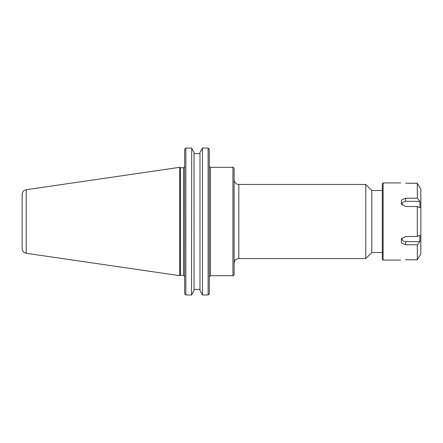 <?xml version="1.0" encoding="UTF-8"?>
<svg xmlns="http://www.w3.org/2000/svg" width="443" height="443" viewBox="0 0 443 443"><rect width="100%" height="100%" fill="white"/><g stroke="black" fill="none" stroke-linecap="round" stroke-linejoin="round"><path stroke-width="0.66" d="M234.109 221.5L234.109 168.512C233.489 167.382 233.096 166.989 232.924 167.327L232.924 275.673C233.096 276.011 233.489 275.618 234.109 274.488L234.109 221.5M238.832 184.465L365.791 184.465L365.791 258.535L238.832 258.535L238.832 184.465C235.964 184.188 234.386 182.61 234.109 179.736M382.32 190.479L371.799 190.479L371.799 252.521L382.32 252.521M194.034 152.475L191.719 148.3L194.034 152.475L194.034 290.525L191.542 294.955L191.719 148.3M202.301 148.3L199.981 152.475L202.479 148.045L208.105 148.045L202.479 148.045L202.479 294.955L199.981 290.525L199.981 152.475M199.981 153.583L194.034 153.583M208.642 294.517L209.284 293.665L208.105 294.955L202.479 294.955M194.034 289.417L199.981 289.417M191.542 294.955L185.844 294.955L184.665 293.665L185.312 294.517M199.981 290.525L202.301 294.7M191.719 294.7L194.034 290.525M208.642 148.483L209.284 149.335L208.105 148.045L208.105 294.955M184.665 149.335L185.312 148.483L184.665 149.335L184.665 293.665M180.423 221.5L180.423 167.725L179.736 167.327L179.736 275.673L180.423 275.275L180.423 221.5M209.284 293.665L209.284 149.335M185.312 148.483L185.844 148.045L191.542 148.045L185.844 148.045L185.844 294.955M22.15 221.5L22.15 248.601C22.344 251.159 23.695 252.72 26.198 253.28L26.198 189.72C23.695 190.28 22.344 191.841 22.15 194.399L22.15 221.5M419.892 241.645L417.306 244.791L405.644 244.791L401.535 242.974L401.264 238.938L405.644 236.479L417.306 236.479L419.892 235.233L419.892 241.645L405.644 241.645A3.705 3.206 0 0 1 401.978 237.985M419.892 255.384L417.306 259.77L417.306 244.791M405.644 259.77C399.37 260.096 399.37 260.096 405.644 259.77C399.37 260.096 399.37 260.096 405.644 259.77L417.306 259.77M419.892 201.355L419.892 207.767L417.306 206.521L405.644 206.521L401.264 204.062L401.535 200.026L405.644 198.209L417.306 198.209L419.892 201.355L405.644 201.355L405.644 198.209M401.978 205.015A3.705 3.206 180 0 1 405.644 201.355M400.771 260.069L383.106 260.069L383.106 182.931L400.771 182.931M417.306 236.479L417.306 206.521M417.306 198.209L417.306 183.23L405.644 183.23C399.37 182.904 399.37 182.904 405.644 183.23C399.37 182.904 399.37 182.904 405.644 183.23M419.892 187.616L417.306 183.23M420.008 255.384L420.85 253.928L420.85 189.072L420.008 187.616M383.106 182.931L382.32 183.718L382.32 259.282L383.106 260.069M209.284 276.853L210.469 275.673L210.469 167.327L209.495 166.817M184.631 166.817L183.48 167.725L183.48 275.275L184.665 276.46M405.644 241.645L405.644 244.791M210.469 275.673L232.924 275.673M210.469 167.327L232.924 167.327M238.832 258.535C235.964 258.812 234.386 260.39 234.109 263.264M371.799 190.479L365.791 184.465M371.799 252.521L365.791 258.535M183.48 167.725L180.423 167.725M183.48 275.275L180.423 275.275M26.198 253.28L179.736 275.673M26.198 189.72L179.736 167.327"/></g></svg>
